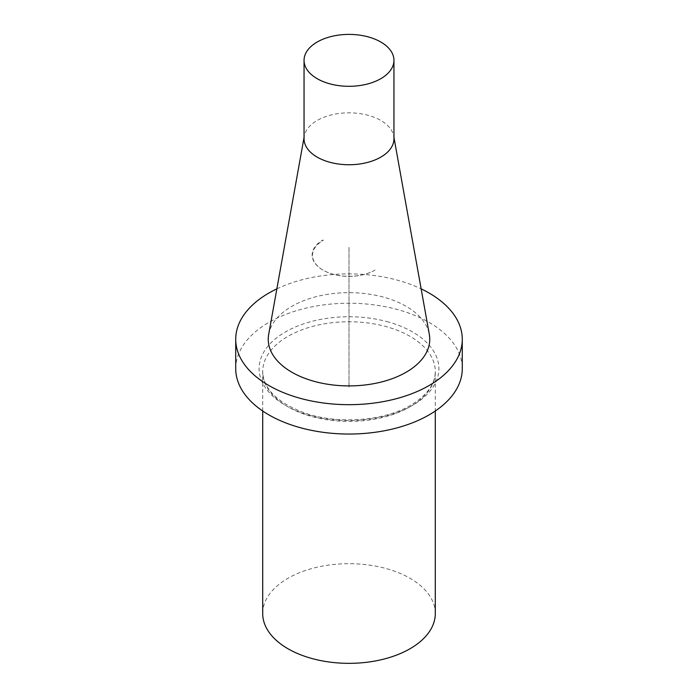 <?xml version="1.0" encoding="UTF-8"?>
<svg xmlns="http://www.w3.org/2000/svg" width="698" height="698" viewBox="0 0 698 698"><rect width="100%" height="100%" fill="white"/><g stroke="black" fill="none" stroke-linecap="round" stroke-linejoin="round"><path stroke-width="0.52" stroke-dasharray="3.49 2.62" d="M435.299 613.516A86.299 49.828 0 0 0 382.024 567.483A86.299 49.828 0 0 0 287.977 578.284A86.299 49.828 0 0 0 262.701 613.516M235.723 368.64A113.277 65.394 180 0 1 305.654 308.219A113.277 65.394 180 0 1 429.096 322.397A113.277 65.394 180 0 1 462.277 368.64M276.862 288.859A113.277 65.394 180 0 1 421.138 288.859M268.669 334.473A80.759 46.626 180 0 1 291.895 306.309A80.759 46.626 180 0 1 376.013 295.341A80.759 46.626 180 0 1 429.331 334.473M393.951 138.789A44.951 25.948 0 0 0 393.707 136.11A44.951 25.948 0 0 0 364.033 114.332A44.951 25.948 0 0 0 317.215 120.44A44.951 25.948 0 0 0 304.293 136.11A44.951 25.948 0 0 0 304.049 138.789M375.062 270.065L374.809 270.213A36.497 21.071 180 0 1 323.191 270.213L323.191 270.213A36.497 21.071 180 0 1 323.191 240.409L322.938 239.972A36.854 21.28 0 0 0 322.938 270.065L322.938 270.065A36.854 21.28 0 0 0 375.062 270.065M348.991 247.371L349.017 387.434L348.991 247.371M262.701 411L262.701 371.58C263.347 388.934 277.368 402.737 304.764 412.972C337.788 424.611 384.17 421.112 410.773 405.163C427.01 395.338 435.186 384.136 435.299 371.58A86.299 49.828 0 0 1 410.023 406.812A86.299 49.828 180 0 1 315.976 417.613A86.299 49.828 180 0 1 262.701 371.58A86.299 49.828 180 0 1 287.977 336.349A86.299 49.828 0 0 1 382.024 325.547A86.299 49.828 0 0 1 435.299 371.58L435.299 411M388.716 322.083A89.902 51.905 0 0 0 273.162 340.772A89.902 51.905 0 0 0 292.741 409.124A89.902 51.905 0 0 0 412.57 405.346A89.902 51.905 0 0 0 388.716 322.083M304.293 136.11L304.049 137.445M393.707 136.11L393.951 137.445"/><path stroke-width="1.05" d="M262.701 411L262.701 613.516A86.299 49.828 0 0 0 315.976 659.549A86.299 49.828 0 0 0 410.023 648.747A86.299 49.828 0 0 0 435.299 613.516L435.299 411M421.138 288.859A113.277 65.394 180 0 1 429.096 293.038A113.277 65.394 180 0 1 462.277 339.28L462.277 368.64A113.277 65.394 180 0 1 349 434.043A113.277 65.394 180 0 1 235.723 368.64L235.723 339.28A113.277 65.394 180 0 1 276.862 288.859M462.277 339.28A113.277 65.394 180 0 1 349 404.683A113.277 65.394 180 0 1 235.723 339.28M393.951 137.445L429.331 334.473A80.759 46.626 180 0 1 406.105 372.252A80.759 46.626 180 0 1 314.283 381.378A80.759 46.626 180 0 1 268.669 334.473L304.049 137.445M304.049 60.351L304.049 138.789A44.951 25.948 0 0 0 331.794 162.765A44.951 25.948 0 0 0 380.785 157.137A44.951 25.948 0 0 0 393.951 138.789L393.951 60.351A44.951 25.948 0 0 0 366.206 36.375A44.951 25.948 0 0 0 317.215 42.002A44.951 25.948 0 0 0 304.049 60.351A44.951 25.948 0 0 0 331.794 84.327A44.951 25.948 0 0 0 380.785 78.7A44.951 25.948 0 0 0 393.951 60.351"/></g></svg>
